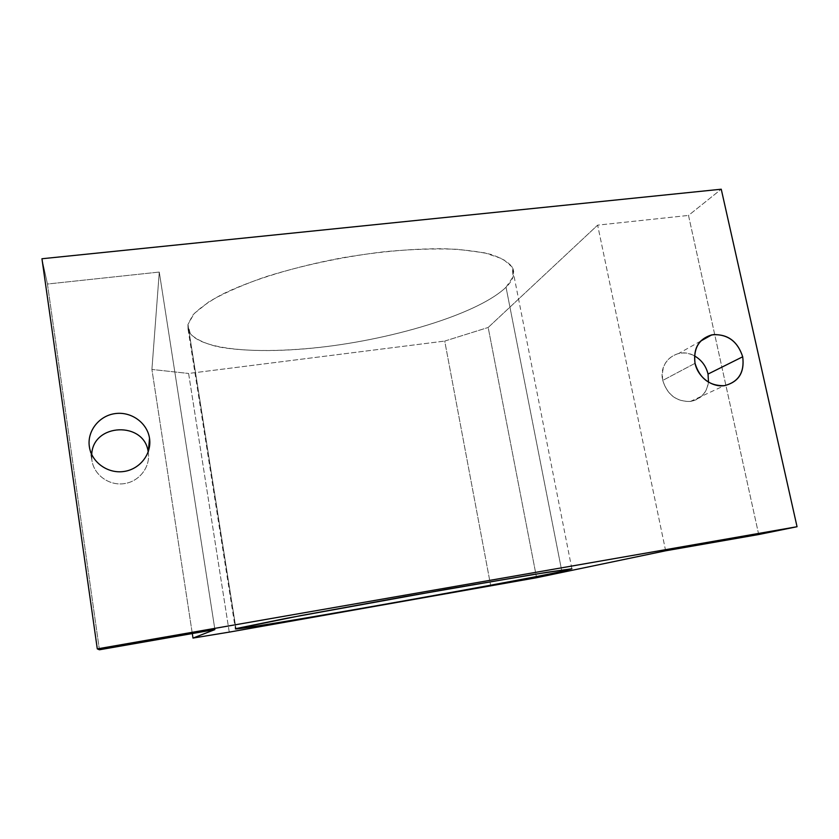 <?xml version="1.0" encoding="UTF-8"?>
<svg xmlns="http://www.w3.org/2000/svg" width="839" height="839" viewBox="0 0 839 839"><rect width="100%" height="100%" fill="white"/><g stroke="black" fill="none" stroke-linecap="round" stroke-linejoin="round"><path stroke-width="0.63" stroke-dasharray="4.2 3.15" d="M561.595 570.059L506.032 287.242C480.642 311.72 405.604 335.747 333.744 345.626C262.009 355.568 194.407 350.66 188.062 329.255L187.926 324.567L235.969 628.6L187.926 324.567L192.666 315.254C198.99 308.563 208.722 301.631 221.874 294.458C250.809 280.1 295.454 266.372 343.55 257.583C380.392 251.459 413.931 248.512 444.177 248.743C462.646 249.498 478.136 251.364 490.637 254.332C501.219 257.835 508.424 262.104 512.251 267.117C515.44 273.273 513.374 279.974 506.032 287.242L561.595 570.059M695.028 363.329L662.758 380.413C660.985 366.349 666.323 357.351 678.751 353.439C684.079 352.38 689.312 353.198 694.44 355.883C678.122 346.192 658.007 361.525 662.758 380.413L695.028 363.329M148.272 452.462L148.346 451.571L148.272 452.462C150.569 466.883 139.4 481.534 124.266 483.631C109.164 485.949 93.916 475 91.923 460.349L91.724 454.549L91.923 460.349L89.343 446.589L91.923 460.349C93.916 475 109.164 485.949 124.266 483.631C139.4 481.534 150.569 466.883 148.272 452.462L148.272 452.462M708.504 382.196C706.784 393.072 700.733 399.5 690.34 401.472C676.391 401.787 667.194 394.76 662.758 380.413C667.351 394.844 676.664 401.85 690.717 401.42C704.015 397.875 709.794 388.761 708.032 374.068M758.708 534.527L688.504 215.424L721.246 189.215L688.504 215.424L758.708 534.527M665.652 550.793L597.641 225.146L688.504 215.424L597.641 225.146L665.652 550.793M536.582 577.714L488.183 327.472L597.641 225.146L488.183 327.472L536.582 577.714M490.784 586.146L444.722 341.074L488.183 327.472L444.722 341.074L490.784 586.146M229.257 632.113L188.597 373.46L444.722 341.074L188.597 373.46L229.257 632.113M192.299 633.539L151.911 369.454L188.597 373.46L151.911 369.454L192.299 633.539M214.899 629.596L159.274 272.056L151.911 369.454L159.274 272.056L214.899 629.596M99.411 649.785L47.445 284.033L159.274 272.056L47.445 284.033L99.411 649.785M41.95 258.748L47.445 284.033L41.95 258.748M506.032 287.242L513.101 276.786L512.272 267.159L502.855 258.978L484.627 252.843L458.01 249.33C436.437 248.417 412.169 249.183 385.195 251.637C343.738 256.524 301.086 265.554 264.904 277.038C242.303 284.998 223.751 293.178 209.247 301.558L194.092 313.608L187.926 324.567L190.348 333.912C195.875 339.25 204.842 343.497 217.249 346.633C244.422 351.95 283.886 351.656 326.151 346.612C400.245 337.383 479.688 312.622 506.032 287.242M188.062 329.255L235.381 628.925M700.544 341.169L678.751 353.439M690.34 401.472L724.214 385.688M571.873 568.779L512.251 267.117"/><path stroke-width="1.26" d="M561.868 571.464L561.595 570.059L561.868 571.464L571.873 568.779L532.849 574.579L403.863 596.812L300.823 615.595L235.381 628.925C242.419 629.974 502.655 584.038 561.868 571.464C500.663 584.489 223.489 633.267 235.969 628.6L287.169 618.165L446.935 589.209L546.829 572.324L571.894 568.779L561.868 571.464M708.032 374.068C706.071 366.003 701.54 359.952 694.44 355.883C701.54 359.952 706.071 366.003 708.032 374.068L742.704 356.774C737.45 340.812 727.119 333.513 711.734 334.866C698.656 338.956 693.087 348.447 695.028 363.329C699.789 378.525 709.511 385.982 724.214 385.688C738.561 382.227 744.728 372.589 742.704 356.774L708.032 374.068L708.504 382.196M148.346 451.571L149.52 438.315C147.297 422.919 131.366 411.362 115.331 413.575C99.264 415.567 86.983 431.005 89.343 446.589C91.461 462.205 107.759 473.92 123.889 471.487C140.061 469.274 151.974 453.689 149.52 438.315L148.346 451.571M91.724 454.549C92.793 422.992 144.549 421.031 148.199 452.001C144.549 421.031 92.793 422.992 91.724 454.549M97.293 648.883L797.05 526.724L721.246 189.215L41.95 258.748L97.293 648.883L41.95 258.748L721.246 189.215L797.05 526.724L758.708 534.527L665.652 550.793L536.582 577.714L229.257 632.113L192.991 638.07L192.299 633.539L192.991 638.07L214.899 629.596L99.411 649.785L97.293 648.883L99.411 649.785L214.899 629.596L192.991 638.07L229.257 632.113L536.582 577.714L665.652 550.793L758.708 534.527L797.05 526.724L97.293 648.883M149.52 438.315C151.974 453.689 140.061 469.274 123.889 471.487C107.759 473.92 91.461 462.205 89.343 446.589C86.983 431.005 99.264 415.567 115.331 413.575C131.366 411.362 147.297 422.919 149.52 438.315M742.704 356.774C744.644 372.306 738.603 381.934 724.613 385.636C711.85 387.587 697.901 377.089 695.028 363.329C693.234 347.671 699.359 338.086 713.391 334.593C728.042 334.31 737.817 341.704 742.704 356.774M711.734 334.866L700.544 341.169"/></g></svg>
